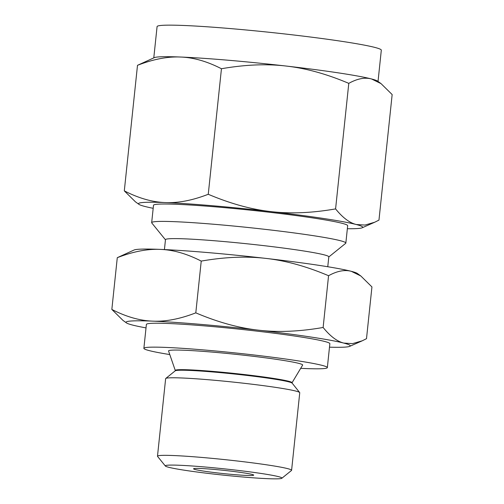 <?xml version="1.0" encoding="UTF-8"?>
<svg xmlns="http://www.w3.org/2000/svg" width="504" height="504" viewBox="0 0 504 504"><rect width="100%" height="100%" fill="white"/><g stroke="black" fill="none" stroke-linecap="round" stroke-linejoin="round"><path stroke-width="0.76" d="M360.814 275.971L351.307 271.322A112.738 6.092 6 0 1 357.349 273.47L360.814 275.971L371.939 286.927L366.502 338.682L362.219 340.817L352.516 343.634L343.76 343.079A112.738 6.092 -174 0 0 310.829 337.019A112.738 6.092 -174 0 0 258.413 330.164A112.738 6.092 -174 0 0 152.769 321.142A112.738 6.092 -174 0 0 126.435 322.894A112.738 6.092 -174 0 0 132.476 325.042A112.738 6.092 -174 0 0 146.021 327.896M292.005 382.769A58.697 3.169 6 0 0 271.511 378.101A58.697 3.169 6 0 0 208.662 371.057A58.697 3.169 6 0 0 175.285 370.503L168.563 351.023A67.423 3.641 6 0 1 206.898 351.66A67.423 3.641 6 0 1 279.09 359.749A67.423 3.641 6 0 1 302.627 365.116L291.961 382.901L299.666 392.54A67.423 3.641 6 0 1 299.748 392.742L291.596 470.301A67.423 3.641 6 0 1 291.476 470.49L281.849 478.258A58.647 3.169 6 0 1 246.488 477.294A58.647 3.169 6 0 1 185.8 470.427A58.647 3.169 6 0 1 165.362 466.017A58.647 3.169 6 0 1 197.896 466.414A58.647 3.169 6 0 1 261.45 473.508A58.647 3.169 6 0 1 281.849 478.258M300.693 368.329A92.238 4.983 -174 0 0 327.342 367.618A92.238 4.983 -174 0 0 295.092 360.398A92.238 4.983 -174 0 0 197.385 349.417A92.238 4.983 -174 0 0 143.873 348.333A92.238 4.983 -174 0 0 169.791 354.57M143.873 348.333L146.387 324.419A92.238 4.983 6 0 1 199.899 325.502A92.238 4.983 6 0 1 297.606 336.477A92.238 4.983 6 0 1 329.855 343.703L327.342 367.618M329.49 347.18A112.738 6.092 -174 0 0 349.688 346.361A112.738 6.092 -174 0 0 343.76 343.079C337.056 341.416 330.177 336.218 323.127 327.474C299.552 331.582 277.975 332.483 258.413 330.164C238.732 327.978 217.86 322.207 195.798 312.852C180.01 318.975 165.665 321.735 152.769 321.142C139.791 320.689 126.151 316.783 111.844 309.437L122.97 320.393L126.435 322.894M165.362 466.017L157.563 456.416A67.423 3.641 6 0 1 157.487 456.208L165.64 378.649A67.423 3.641 6 0 1 165.759 378.46A67.423 3.641 6 0 1 206.413 379.575A67.423 3.641 6 0 1 276.173 387.463A67.423 3.641 6 0 1 299.666 392.54M157.487 456.208A67.423 3.641 6 0 1 196.604 457.002A67.423 3.641 6 0 1 268.021 465.028A67.423 3.641 6 0 1 291.596 470.301M201.235 261.097C186.927 253.751 173.288 249.845 160.31 249.392A112.738 6.092 6 0 1 265.954 258.407A112.738 6.092 6 0 1 318.37 265.262A112.738 6.092 6 0 1 351.307 271.322C344.641 269.533 337.063 271.001 328.564 275.719C306.501 266.37 285.629 260.599 265.954 258.407C246.387 256.095 224.816 256.99 201.235 261.097L195.798 312.852M117.281 257.683L134.095 250.003A112.738 6.092 6 0 1 160.31 249.392C147.407 248.8 133.069 251.559 117.281 257.683L111.844 309.437M328.564 275.719L323.127 327.474M204.126 471.177A30.234 1.632 6 0 1 193.555 468.808A30.234 1.632 6 0 1 211.094 469.161A30.234 1.632 6 0 1 243.123 472.765A30.234 1.632 6 0 1 253.695 475.127A30.234 1.632 6 0 1 236.156 474.774A30.234 1.632 6 0 1 204.126 471.177M327.764 266.742L328.81 256.845A82.12 4.435 -174 0 0 300.101 250.412A82.12 4.435 -174 0 0 213.11 240.641A82.12 4.435 -174 0 0 165.469 239.677L164.43 249.575M328.797 256.964L345.668 243.338A97.618 5.273 -174 0 0 345.845 243.067A97.618 5.273 -174 0 0 311.711 235.425A97.618 5.273 -174 0 0 208.303 223.808A97.618 5.273 -174 0 0 151.673 222.661A97.618 5.273 -174 0 0 151.78 222.957L165.457 239.797M345.845 243.067L347.666 225.691A97.618 5.273 -174 0 0 313.538 218.049A97.618 5.273 -174 0 0 210.13 206.426A97.618 5.273 -174 0 0 153.5 205.286L151.673 222.661M138.896 204.322L135.431 201.821L124.305 190.865C138.613 198.211 152.252 202.117 165.23 202.57A112.738 6.092 -174 0 0 138.896 204.322A112.738 6.092 -174 0 0 144.938 206.47A112.738 6.092 -174 0 0 153.178 208.309M137.498 65.318L154.312 57.645A112.738 6.092 6 0 1 180.526 57.028C167.63 56.435 153.285 59.201 137.498 65.318L124.305 190.865M378.031 81.446L381.314 50.173A112.738 6.092 -174 0 0 341.901 41.353A112.738 6.092 -174 0 0 222.478 27.928A112.738 6.092 -174 0 0 157.078 26.605L153.789 57.872M180.526 57.028A112.738 6.092 6 0 1 286.171 66.049A112.738 6.092 6 0 1 338.587 72.904A112.738 6.092 6 0 1 371.524 78.964A112.738 6.092 6 0 1 377.565 81.106L381.03 83.614L371.524 78.964C364.864 77.169 357.279 78.637 348.787 83.362C326.718 74.006 305.846 68.235 286.171 66.049C266.603 63.731 245.032 64.625 221.451 68.739C207.144 61.387 193.504 57.487 180.526 57.028M347.351 228.722A112.738 6.092 -174 0 0 362.149 227.789A112.738 6.092 -174 0 0 356.227 224.507A112.738 6.092 -174 0 0 323.291 218.446A112.738 6.092 -174 0 0 270.875 211.592A112.738 6.092 -174 0 0 165.23 202.57C178.132 203.169 192.471 200.403 208.259 194.279C230.328 203.635 251.2 209.406 270.875 211.592C290.443 213.91 312.014 213.009 335.588 208.902C342.638 217.646 349.518 222.844 356.227 224.507L364.978 225.061L374.68 222.245L378.964 220.109L392.156 94.563L381.03 83.614M208.259 194.279L221.451 68.739M335.588 208.902L348.787 83.362M175.285 370.503L175.222 370.824A58.798 3.175 6 0 1 210.672 371.794A58.798 3.175 6 0 1 271.511 378.674A58.798 3.175 6 0 1 292.005 383.097M175.222 370.824L165.759 378.46M349.688 346.361L362.219 340.817M362.149 227.789L374.68 222.245"/></g></svg>
